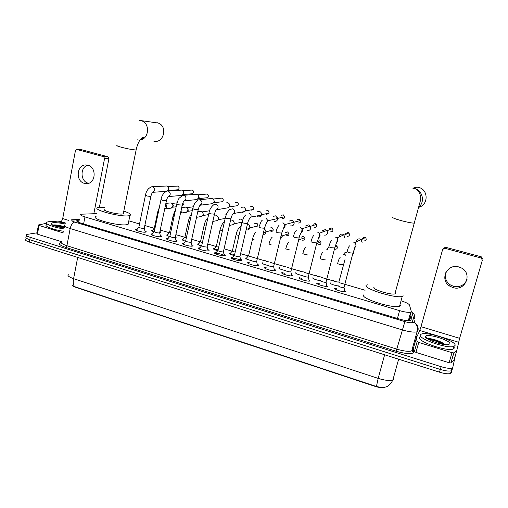 <?xml version="1.0" encoding="UTF-8"?>
<svg xmlns="http://www.w3.org/2000/svg" width="508" height="508" viewBox="0 0 508 508"><rect width="100%" height="100%" fill="white"/><g stroke="black" fill="none" stroke-linecap="round" stroke-linejoin="round"><path stroke-width="0.76" d="M338.08 285.947C333.064 285.026 330.448 283.991 330.238 282.835L330.257 283.331M320.116 280.714C315.271 279.743 312.858 278.746 312.896 277.717L312.89 278.232M302.419 275.546C297.771 274.549 295.561 273.59 295.796 272.675L295.758 273.196M284.982 270.44C280.549 269.43 278.53 268.516 278.93 267.703L279.813 267.557M267.799 265.398C263.589 264.395 261.76 263.525 262.299 262.795L262.204 263.334M234.169 255.524C230.505 254.565 229.006 253.797 229.667 253.2L230.569 253.079M217.71 250.679C214.344 249.765 212.998 249.041 213.665 248.507L214.554 248.38M201.479 245.897C198.412 245.034 197.212 244.361 197.872 243.872L198.755 243.745M207.34 245.999L207.239 246.45M185.452 241.173C182.696 240.367 181.642 239.738 182.289 239.306L183.166 239.173M191.326 241.065L191.579 241.84L191.135 241.935M169.647 236.512C167.196 235.756 166.281 235.185 166.91 234.791L167.78 234.664M175.508 236.296L176.174 237.274L175.368 237.401M154.057 231.908C151.911 231.21 151.13 230.689 151.727 230.34L152.597 230.207M160.274 231.794L160.972 232.766L159.734 232.899M344.589 291.141L345.669 291.649C343.618 292.532 333.058 289.204 334.797 288.233L334.835 288.798M326.669 285.82L327.679 286.277C325.622 287.172 315.03 283.87 316.935 282.937L316.948 283.515M309.004 280.581L309.956 280.988C307.886 281.896 297.269 278.606 299.333 277.711L299.307 278.308M291.586 275.419L292.487 275.774C290.411 276.689 279.756 273.425 281.978 272.567L281.921 273.171M274.206 269.227C275.488 269.85 275.869 270.307 275.355 270.599L275.266 270.637C273.19 271.558 262.49 268.313 264.871 267.494L266.16 267.335M257.232 264.192C258.54 264.814 258.909 265.271 258.337 265.551L258.293 265.57C256.216 266.497 245.459 263.271 247.999 262.49L249.263 262.344M240.506 259.22C241.827 259.848 242.183 260.299 241.567 260.579C239.49 261.499 228.778 258.337 231.337 257.569L232.651 257.429M224.015 254.324C225.323 254.933 225.673 255.378 225.069 255.651L225.019 255.67C222.847 256.534 212.382 253.473 214.884 252.717L216.192 252.571M207.753 249.498C209.048 250.095 209.398 250.527 208.807 250.8L208.705 250.831C206.439 251.638 196.215 248.679 198.66 247.936L199.955 247.79M191.713 244.735C192.996 245.32 193.345 245.739 192.767 246.012L192.615 246.056C190.259 246.805 180.27 243.948 182.651 243.218L183.94 243.065M175.895 240.043C177.165 240.608 177.514 241.021 176.949 241.287L176.74 241.351C174.308 242.049 164.541 239.281 166.859 238.557L168.142 238.411M160.293 235.414C161.55 235.966 161.9 236.372 161.347 236.633L161.087 236.709C158.572 237.35 149.015 234.677 151.276 233.966L152.552 233.813M144.907 230.848C146.145 231.381 146.494 231.781 145.955 232.042L145.644 232.124C143.053 232.721 133.699 230.13 135.903 229.432L137.166 229.279M96.603 213.639L80.899 214.211C79.839 214.833 81.191 215.735 84.95 216.922L399.58 310.642C404.844 312.134 408.54 312.642 410.667 312.172L411.283 311.41L409.499 305.029C408.902 303.873 406.324 302.546 401.777 301.041M71.926 285.109C72.346 285.852 73.603 286.582 75.705 287.293L374.987 386.347C379.374 387.706 382.607 388.042 384.696 387.35M365.093 290.252L339.014 282.588M334.308 281.21L321.564 277.463M316.84 276.073L304.362 272.409M299.612 271.012L287.395 267.424M281.426 265.671L270.637 262.496M264.757 260.769L251.67 256.927M249.358 256.248L240.595 253.67M232.099 251.174L224.072 248.812M216.097 246.469L207.778 244.031M200.298 241.833L191.713 239.306M184.709 237.249L175.863 234.652M169.323 232.727L160.236 230.061M154.134 228.263L144.812 225.527M139.529 223.971L128.829 220.828M250.863 260.426C246.901 259.436 245.243 258.616 245.891 257.962L245.764 258.502M71.945 285.128L74.752 286.702L376.422 386.505L382.353 387.693L386.061 386.925C386.124 386.886 390.011 386.017 392.913 379.838L393.738 379.063M452.787 367.436L452.025 370.059L451.301 370.77C449.161 371.437 445.503 370.992 440.328 369.443L29.807 239.719C26.384 238.57 25.19 237.611 26.219 236.842L27.597 236.449M451.993 370.161L451.231 372.777L450.507 373.501C448.361 374.18 444.703 373.742 439.534 372.186L29.375 242.1C25.959 240.944 24.765 239.979 25.8 239.204M79.781 220.053L77.07 220.389C76.003 221.05 77.337 221.983 81.09 223.177L399.39 319.062C404.647 320.561 408.349 321.056 410.489 320.542L411.118 319.729L409.873 315.055M455.339 355.543L452.819 367.341L452.095 368.04C449.961 368.687 446.297 368.243 441.115 366.693L30.239 237.338C26.81 236.188 25.616 235.236 26.645 234.486L37.014 232.823M416.452 336.34L416.992 336.506M452.025 370.059L451.301 370.77C449.161 371.437 445.503 370.992 440.328 369.443L29.807 239.719C26.384 238.57 25.19 237.611 26.219 236.842M337.039 288.9L334.797 288.233M319.227 283.616L316.935 282.937M301.669 278.403L299.333 277.711M284.359 273.272L281.978 272.567M275.355 270.599L274.422 270.326M265.792 267.767L264.871 267.494M258.337 265.551L257.493 265.303L257.804 265.671M409.156 317.64L409.937 320.675M78.918 222.428L79.331 222.415M64.129 228.917C53.505 227.527 43.593 223.533 47.003 222.11L49.022 221.602C53.283 221.234 58.782 221.78 65.519 223.253M63.691 231.248C53.073 229.876 43.161 225.857 46.584 224.403M64.535 226.746C60.395 225.501 56.871 224.892 53.962 224.917L52.788 225.12M64.3 227.984C55.797 226.657 51.384 225.114 51.067 223.355L52.775 222.745C56.001 222.472 60.115 222.917 65.132 224.079M50.99 223.742L51.34 223.736M64.453 227.184C59.258 225.685 55.277 225.031 52.489 225.215M64.37 227.628C60.509 226.473 57.048 225.806 54 225.628M88.563 183.286L88.246 183.204C80.181 181.388 79.896 166.961 87.916 165.233M87.865 165.221L86.176 164.96C76.727 164.186 75.127 181.229 84.404 183.35L86.855 183.61C95.891 183.534 96.825 167.176 87.865 165.221M63.373 232.931L39.033 225.444L37.446 234.169L36.849 233.705L38.405 225.146M61.443 241.662L37.446 234.169M81.255 149.669L76.778 149.479L75.438 150.597L62.7 218.592C62.293 220.275 61.589 221.253 60.598 221.539L57.766 221.888M107.963 156.788L108.947 158.547L104.578 158.439L103.588 156.661L107.963 156.788L81.566 149.708M123.8 211.118C129.711 213.093 131.75 214.56 129.908 215.506L128.676 215.786C120.301 217.24 91.129 209.442 97.79 207.569L99.403 207.245L108.947 158.547M103.588 156.661L76.949 149.511M104.578 158.439L93.828 213.703M46.533 223.279L38.513 224.961L39.033 225.444M455.085 345.421L454.05 346.361C448.062 349.25 417.373 338.626 420.408 334.848L421.361 334.086C426.999 331.267 456.743 341.154 455.085 345.421M453.93 346.767L454.33 348.043L453.282 349.002C447.281 351.949 416.624 341.287 419.678 337.439M444.881 344.608C442.392 341.77 431.705 338.284 428.32 338.601L427.514 338.715M425.552 336.41L425.729 336.156C427.939 333.292 451.18 340.627 449.828 343.814L448.316 344.646C442.659 345.808 423.704 338.893 425.552 336.41M444.544 344.57C440.049 341.579 430.765 338.671 427.406 338.798M443.249 344.386C437.896 341.611 432.918 339.941 428.327 339.369M153.759 141.122C163.595 143.923 168.053 126.314 158.274 123.057L157.347 122.765M104.572 209.194C100.736 210.293 117.532 214.789 122.492 213.982L123.254 213.817L123.425 212.96M128.429 222.809L128.111 224.371L126.873 224.682C118.466 226.358 89.37 218.516 96.063 216.421M99.403 207.245L104.934 207.334M418.687 207.328C428.714 204.908 428.523 189.338 418.414 187.357L417.112 187.115L412.826 188.176L414.191 188.43C422.561 190.138 425.393 201.828 418.738 207.162M374.047 287.337C371.399 289.096 391.16 295.326 394.894 293.878L395.427 293.573L395.211 292.722M403.206 295.84L402.253 296.393C395.738 298.901 361.563 288.03 366.452 285.121L367.24 284.721M400.66 305.118L399.561 306.229C392.989 308.991 358.953 297.961 363.893 294.792M145.421 195.377L138.9 227.025C139.351 227.832 141.065 228.302 144.05 228.448L144.272 228.13M152.197 186.696L166.707 186.011C168.142 186.569 168.758 187.668 168.567 189.306L167.462 190.976M152.552 192.335L153.505 191.535C152.387 192.151 151.492 193.815 150.832 196.52L147.041 195.986L145.466 195.167C146.234 190.856 148.361 188.036 151.835 186.715L152.927 186.83C155.385 188.862 155.302 190.691 152.686 192.316L166.122 191.357M167.818 186.665L169.158 189.04L168.084 190.392M160.972 199.733L154.292 231.559C154.756 232.385 156.489 232.867 159.48 233.007L159.677 232.683M167.761 190.976L181.661 190.106C183.115 190.671 183.737 191.776 183.54 193.427L181.724 195.409L180.975 195.478M182.785 190.773L184.074 193.142L183.102 194.437M176.74 204.146L169.894 236.15C170.377 237.001 172.117 237.49 175.12 237.623L175.292 237.299M183.579 195.313L196.812 194.253C198.279 194.824 198.914 195.942 198.711 197.599L197.079 199.523L195.974 199.644M197.961 194.932L199.18 197.294L198.323 198.526M192.722 208.623L185.706 240.805C186.214 241.681 187.966 242.183 190.976 242.303L191.122 241.979M199.688 199.733L212.166 198.457C213.652 199.034 214.287 200.158 214.078 201.828L212.725 203.632L211.087 203.841M213.335 199.155L214.484 201.498L213.754 202.648M192.265 246.12L191.973 245.802M208.921 213.163L201.739 245.523C202.267 246.424 204.038 246.932 207.048 247.047L207.175 246.723M225.825 202.965L227.717 202.717C229.222 203.302 229.87 204.432 229.654 206.108L228.676 207.67L216.11 209.874M228.924 203.448L229.997 205.765L229.4 206.794M208.305 250.908L208.007 250.571M224.098 255.295C221.113 253.917 218.237 253.308 215.462 253.473L215.151 253.632M225.349 217.761L217.989 250.304C216.675 250.692 222.193 252.298 223.349 251.86L223.45 251.536M241.44 207.353L243.478 207.029C245.002 207.626 245.656 208.763 245.434 210.452L244.932 211.519L242.233 212.446L241.503 212.122M244.735 207.804L245.713 210.083L245.262 210.966M224.574 255.759L224.269 255.41M240.633 260.229C237.668 258.813 234.76 258.178 231.915 258.331L231.591 258.489M242.011 222.428L234.467 255.149C233.121 255.543 238.773 257.207 239.878 256.737L239.954 256.419M257.245 211.811L259.448 211.404C260.998 212.007 261.652 213.15 261.423 214.852L261.36 215.087C260.744 216.535 259.683 217.126 258.172 216.852L256.838 215.995M260.775 212.242L261.639 214.465L261.341 215.144M259.296 215.9L258.705 215.621M241.071 260.68L240.754 260.318M251.162 260.071C249.841 260.477 255.524 262.166 256.616 261.696L256.692 261.366M273.253 216.364L275.634 215.837L277.711 218.504L277.635 219.31C277.076 220.923 275.977 221.596 274.333 221.317M277.05 216.77L277.832 218.351L277.635 219.297M268.084 265.068C266.846 265.494 272.504 267.189 273.59 266.719L273.672 266.389M289.465 220.999L292.043 220.332L293.973 222.142L294.062 223.825C293.491 225.45 292.373 226.124 290.709 225.838M293.592 221.418L294.132 223.412M274.777 270.739L274.447 270.345M285.248 270.135C284.093 270.58 289.725 272.288 290.811 271.818L290.894 271.488M305.88 225.743L308.68 224.892L310.344 226.13L310.718 228.41C310.134 230.041 309.004 230.715 307.315 230.429M305.2 227.755L305.283 226.911M306.749 227.266L306.807 226.879M310.471 226.346L310.775 227.298M291.992 275.876L291.656 275.469M302.654 275.272C301.587 275.736 307.194 277.457 308.286 276.993L308.369 276.657M322.51 230.607L325.545 229.508L326.968 230.41L327.603 233.051C327.006 234.696 325.857 235.369 324.142 235.077M322.002 232.251L322.091 231.54M309.461 281.089L309.118 280.67M320.319 280.486C319.335 280.975 324.923 282.702 326.009 282.245L326.098 281.902M339.369 235.61C340.119 234.372 341.211 233.902 342.64 234.188L343.872 234.88L344.722 237.763M339.046 237.014L339.134 236.226M327.184 286.379L326.841 285.947M338.239 285.775C339.166 286.855 341.084 287.452 343.999 287.572L344.087 287.223M356.476 240.779C357.149 239.249 358.318 238.639 359.975 238.938L361.055 239.484L362.083 242.538M356.337 242.005L356.413 240.976M357.715 241.268L357.772 240.887M345.167 291.744L344.818 291.3M157.69 212.096L154.375 227.908L154.934 228.511M165.881 203.34L170.999 202.921C172.434 203.486 173.057 204.591 172.86 206.223L171.266 208.121L170.307 208.242M172.015 203.486L173.431 205.886L172.466 207.175M172.968 216.465L169.57 232.359L170.536 233.128M181.699 207.55L185.979 207.124C187.433 207.696 188.055 208.807 187.858 210.452L186.449 212.274L185.147 212.458M187.001 207.696L188.373 210.096L187.509 211.322M188.449 220.891L184.976 236.868C184.62 237.065 185.083 237.376 186.36 237.788M197.745 211.811L201.155 211.379C202.622 211.963 203.257 213.081 203.054 214.732L201.873 216.421L200.114 216.713M202.19 211.963L203.505 214.357L202.756 215.506M204.14 225.374L200.577 241.433C200.209 241.681 200.819 242.037 202.406 242.506M214.471 216.052L216.529 215.697C218.015 216.287 218.656 217.411 218.446 219.075L217.57 220.542L212.827 221.437M217.583 216.287L218.834 218.675L218.211 219.729L225.203 218.427M218.167 249.504L213.766 249.212M220.04 229.921L216.395 246.062C216.021 246.355 216.783 246.761 218.675 247.269M230.607 220.116L232.105 220.066C233.61 220.662 234.258 221.799 234.042 223.469L233.521 224.561L230.403 225.241M233.185 220.682L234.366 223.05L233.877 223.971M234.658 254.324L229.762 253.917M236.156 234.525L232.423 250.755C232.067 251.104 232.981 251.549 235.172 252.089M247.377 224.409L247.891 224.498C249.415 225.101 250.069 226.244 249.847 227.927L249.663 228.454C248.996 229.686 247.987 230.168 246.64 229.889L246.151 229.699M249.009 225.139L249.968 227.882L257.651 226.003L255.543 226.987L254.914 226.67M248.539 255.727L245.974 258.686M252.489 239.192L248.672 255.511C248.355 255.924 249.428 256.413 251.892 256.965M264.325 229.152C265.513 229.826 266.04 230.848 265.9 232.232L265.862 232.442C265.417 233.845 264.484 234.531 263.061 234.499M265.062 229.673L266.078 231.851L265.843 232.512M265.119 260.337C264.922 260.833 266.16 261.353 268.84 261.899M281.419 234.366L282.092 237.014L280.308 238.97M281.426 234.34L282.219 236.531M281.8 265.233C281.762 265.83 283.178 266.376 286.042 266.884M298.577 240.392L298.552 241.656M298.615 240.214L298.634 241.008M298.71 270.199C298.914 270.923 300.507 271.494 303.492 271.913M315.855 275.234C316.471 276.142 318.249 276.72 321.208 276.968M326.752 249.174L328.644 247.542M333.248 280.34C334.15 281.369 336.017 281.946 338.849 282.067L338.931 281.75M343.687 254.381C344.208 252.882 345.262 252.184 346.856 252.298M467.049 279.406C464.502 285.223 459.962 287.522 453.434 286.29L450.196 284.81C445.751 281.451 444.341 277.222 445.98 272.123M458.87 266.96C447.116 263.201 439.23 279.876 449.701 286.093L452.977 287.591C465.277 291.7 473.012 273.399 461.2 267.875L458.87 266.96M425.895 337.528L426.498 337.515M452.018 352.679L453.803 352.908L456.8 350.514L453.917 360.413L450.882 362.966L449.097 362.744L452.018 352.679L418.751 342.43L415.95 352.387L414.382 351.504L413.518 347.936L416.255 338.112M449.097 362.744L415.95 352.387M443.179 248.622L445.446 247.231L444.792 248.266L442.652 249.434L420.992 326.676L419.792 330.479L416.262 338.08L417.17 341.566L418.751 342.43M456.8 350.514L459.626 338.328L482.365 260.121L481.108 258.02L481.292 256.838L445.446 247.231M481.292 256.838L482.536 258.921M481.108 258.02L444.792 248.266M374.987 386.347L375.075 386.029M83.604 223.939L84.95 216.922M397.434 318.472L399.58 310.642M376.422 386.505L378.181 378.39C385.064 380.492 389.973 380.975 392.913 379.838L398.628 359.213M68.434 274.117C66.942 275.412 68.663 276.936 73.59 278.676C72.923 282.505 73.317 285.179 74.752 286.702M77.686 257.423L73.59 278.676L378.181 378.39L384.639 354.775M439.534 372.186L441.115 366.693M29.375 242.1L30.239 237.338M79.832 219.78L72.758 220.028C71.037 220.377 71.685 221.05 74.708 222.053L404.889 321.627C409.226 322.834 411.836 323.069 412.725 322.332L410.369 313.271M417.963 330.905L417.062 331.8C414.172 332.537 409.207 331.895 402.171 329.863L70.168 228.549C65.221 226.949 63.468 225.679 64.91 224.752M413.099 348.304L413.906 351.676C413.245 354.476 407.327 354.33 396.157 351.238L65.761 247.39L66.91 245.732L70.168 228.549C71.076 224.847 72.593 222.682 74.708 222.053M418.141 329.451C418.3 326.746 417.22 324.593 414.903 322.993L412.75 322.059M65.761 247.39C59.271 245.135 57.734 243.465 61.157 242.386M61.728 241.675C60.262 242.729 61.995 244.081 66.91 245.732L396.85 349.136C403.841 351.199 408.8 351.79 411.715 350.901L412.642 349.929M404.889 321.627L396.157 351.238M417.544 329.254L417.925 330.594M412.617 349.555L412.375 348.532M413.906 351.676L412.572 350.19M414.572 318.872C415.214 315.925 414.268 313.544 411.728 311.728L411.296 311.474M73.419 219.983L71.107 219.824M78.632 222.307L79.058 220.078M410.966 320.275L411.118 319.729M68.739 220.415L62.7 218.592M65.627 223.069L60.598 221.539M425.793 337.395L426.428 337.395M426.187 337.839L426.682 337.845M117.138 145.39C116.072 145.58 117.666 146.253 121.907 147.403C127.552 148.819 132.048 149.669 135.395 149.943L136.131 149.943L136.22 149.517M139.23 120.339L141.776 120.872C150.4 123.679 148.92 139.217 140.005 139.954M138.551 140.018L137.122 139.821M392.703 217.297C392.449 217.894 395.643 219.1 402.279 220.916C408.019 222.377 411.969 223.12 414.128 223.139L414.617 223.037L414.287 222.555M167.742 186.588L177.756 186.093C179.527 187.414 179.502 188.652 177.679 189.801L177.343 189.827M144.215 228.403L150.876 196.31M182.683 190.671L192.265 190.049C194.024 191.306 194.031 192.538 192.291 193.751L191.783 193.796M168.116 196.634L168.339 196.59C170.84 194.869 170.872 193.046 168.427 191.103L167.17 191.014C163.824 192.462 161.779 195.294 161.017 199.517L162.649 200.368L166.446 200.679M197.828 194.812L206.959 194.056C208.686 195.224 208.744 196.45 207.124 197.733L206.369 197.815M183.89 200.99L184.264 200.889C186.588 199.066 186.544 197.25 184.137 195.44L182.651 195.396L179.222 198.164C178.689 198.514 177.876 200.431 176.784 203.924L178.479 204.807L182.226 205.111M213.195 199.022L221.837 198.107C223.514 199.161 223.634 200.368 222.206 201.727L221.088 201.867M199.885 205.403L200.495 205.181C202.54 203.251 202.4 201.466 200.069 199.834L198.272 199.885L195.497 202.222C195.18 201.968 194.272 204.026 192.773 208.394C192.399 208.566 192.983 208.871 194.526 209.315L198.228 209.601M236.239 205.873L235.909 205.924M235.572 202.394L236.906 202.216C238.487 203.111 238.703 204.267 237.554 205.683L229.349 206.889M207.105 247.028L214.401 214.389C215.087 211.411 216.084 209.455 217.392 208.521L217.056 209.404C218.688 207.385 218.408 205.676 216.218 204.292L213.995 204.546C211.163 206.775 209.493 209.569 208.979 212.928C208.597 213.106 209.201 213.417 210.795 213.874L214.452 214.16M251.701 209.779L250.8 209.937M252.286 206.4L250.742 206.604L252.171 206.375C253.581 207.067 253.911 208.115 253.168 209.525L251.295 210.153M245.332 210.877L253.168 209.525C253.879 207.988 253.562 206.94 252.203 206.375L252.171 206.375M232.562 214.395L233.94 213.443C234.988 211.436 234.544 209.887 232.588 208.807L229.819 209.493C226.974 212.141 226.536 213.697 225.406 217.526C225.019 217.703 225.647 218.034 227.292 218.51L230.911 218.777M266.078 210.884L267.627 210.591C268.789 211.061 269.234 211.931 268.954 213.182L266.732 214.389L265.817 213.811M245.847 214.852C244.329 215.97 243.065 218.415 242.068 222.18C241.668 222.371 242.322 222.714 244.024 223.203L247.599 223.463M249.022 213.335L249.193 213.385C250.787 214.141 251.397 215.405 251.009 217.176L249.25 218.98M281.616 215.233L283.293 214.859L284.74 216.751C284.569 218.199 283.781 218.84 282.378 218.675M262.185 220.345L261.328 221.088L258.966 226.911C258.572 227.108 259.251 227.457 260.998 227.965L264.528 228.219M265.855 217.976L268.014 220.764L266.186 223.628M297.345 219.659L299.161 219.189L300.514 220.472C300.736 222.263 299.974 223.114 298.221 223.025M276.066 231.712C275.723 231.921 276.435 232.283 278.213 232.797L281.699 233.039M282.931 222.688L284.937 224.58C285.382 226.282 284.855 227.533 283.362 228.333M313.271 224.18L315.239 223.571L316.414 224.453C317.005 226.428 316.293 227.419 314.281 227.425M293.427 236.576C293.122 236.804 293.872 237.173 295.675 237.693L299.123 237.934M300.247 227.47L301.987 228.765C302.857 230.607 302.457 232.048 300.787 233.096M329.4 228.791L331.527 228.009L332.537 228.651C333.419 230.721 332.753 231.8 330.549 231.889M311.036 241.516C310.775 241.757 311.563 242.138 313.392 242.665L316.795 242.9M317.817 232.315L319.303 233.255C320.504 235.115 320.224 236.671 318.472 237.922M345.745 233.515L348.037 232.512L348.907 233.001C350.012 235.115 349.39 236.252 347.034 236.411M348.12 232.537L348.907 233.001L344.113 235.134M328.905 246.526C328.689 246.78 329.514 247.174 331.368 247.714L334.734 247.936M335.642 237.23L336.925 237.954C338.36 239.776 338.195 241.395 336.417 242.811M362.318 238.373L364.769 237.071L365.531 237.465C366.808 239.605 366.211 240.779 363.747 240.995M364.839 237.09L365.531 237.465L361.315 239.725M347.034 251.612L349.618 252.832L352.939 253.054M353.727 242.221L354.851 242.792C356.457 244.564 356.381 246.215 354.628 247.764M159.347 207.493L157.74 211.868L158.312 212.42M165.722 204.076C167.253 206.019 167.037 207.62 165.075 208.89L164.7 208.991M182.842 203.079C183.54 204.387 183.28 205.378 182.074 206.058L182.016 206.077M175.343 210.674C174.822 211.055 174.047 212.903 173.018 216.23L174.003 216.941M181.419 208.858C182.397 210.642 182.093 212.065 180.505 213.125L186.449 212.274M191.503 214.198C190.76 215.024 189.706 216.249 188.5 220.65C188.157 220.821 188.627 221.107 189.909 221.507M197.269 213.963L196.59 217.062M224.6 214.998L226.219 214.808M207.861 217.945C206.153 219.551 204.927 221.945 204.191 225.127C203.829 225.323 204.413 225.654 205.943 226.098L206.045 226.13M240.614 222.434L239.954 222.574M241.275 218.986L239.598 219.272L241.135 218.961L242.513 220.542M242.538 220.453L241.135 218.961M224.447 221.761L224.396 221.818C221.666 224.295 221.171 226.009 220.097 229.667C219.723 229.87 220.332 230.207 221.907 230.67L222.402 230.797M241.916 222.314L240.278 222.701M254.762 223.615L256.426 223.228C257.658 223.768 258.07 224.695 257.651 226.003C258.147 224.746 257.753 223.825 256.47 223.222L256.426 223.228M256.064 226.39L255.543 226.987M256.546 223.247L254.781 223.609M241.243 225.749L240.03 226.873C238.195 228.556 236.925 231.019 236.214 234.264C235.833 234.48 236.461 234.823 238.093 235.306L238.989 235.528M270.123 228.029L271.907 227.552L273.31 229.832C272.967 231.026 272.199 231.521 271.005 231.331L270.078 230.734M255.981 232.175C254.806 232.727 253.663 234.982 252.552 238.925C252.165 239.147 252.819 239.509 254.502 240.005M285.68 232.518L287.591 231.927L289.033 233.699C288.931 235.217 288.144 235.89 286.671 235.731M269.094 243.662C268.745 243.897 269.424 244.265 271.139 244.773M301.435 237.096L303.479 236.366L304.851 237.7C305.041 239.465 304.273 240.29 302.539 240.182M285.864 248.463C285.56 248.71 286.271 249.091 288.011 249.606L290.144 250.038M317.392 241.77L319.583 240.862L320.827 241.871C321.297 243.802 320.567 244.742 318.624 244.704M302.876 253.327C302.603 253.587 303.352 253.981 305.118 254.502L307.696 254.978M335.496 245.345L337.014 246.202C337.731 248.228 337.033 249.25 334.912 249.276M320.123 258.267C319.894 258.54 320.675 258.94 322.472 259.474L325.514 259.95M326.695 249.199L328.028 249.993M337.617 263.271C337.433 263.563 338.252 263.976 340.068 264.516L343.332 264.674M344.151 254.121L345.599 255.029L345.954 255.816M353.574 250.844C354.222 252.063 353.981 253.041 352.85 253.784M459.626 338.328L420.992 326.676M458.553 342.233L419.792 330.479M453.873 360.483L456.755 350.577M453.873 352.87L450.952 362.922M416.255 338.157L413.518 347.936M414.382 351.504L417.17 341.566M279 267.672L278.867 268.23M264.928 267.468L264.776 268.103M248.012 262.484L247.866 263.106M408.292 320.751L410.667 312.172M135.903 229.432L135.795 229.965M151.276 233.966L151.162 234.512M166.859 238.557L166.738 239.122M182.651 243.218L182.524 243.789M198.66 247.936L198.526 248.52M214.884 252.717L214.751 253.321M231.337 257.569L231.191 258.178M151.727 230.34L151.632 230.81M166.91 234.791L166.802 235.28M182.289 239.306L182.181 239.801M197.872 243.872L197.758 244.386M213.665 248.507L213.544 249.028M229.667 253.2L229.546 253.733M450.507 373.501L452.095 368.04M76.898 221.291L77.07 220.389M412.496 348.113L413.264 351.365L412.737 351.822L411.715 350.901L417.062 331.8C417.919 328.943 417.538 326.422 415.925 324.225L414.903 322.993L411.728 311.728L411.245 311.277M79.883 219.519L72.142 219.761M52.057 224.739L51.067 223.355M81.394 149.676L76.778 149.479M454.05 346.361L453.282 349.002M427.101 338.595L425.729 336.156M428.32 338.601L427.361 338.772M140.506 120.536L158.274 123.057M129.908 215.506L128.111 224.371M123.254 213.817L136.131 149.943C136.995 145.879 138.328 142.481 140.144 139.744C141.834 137.725 142.704 136.931 142.754 137.376C144.069 137.293 143.167 138.132 140.043 139.891M394.894 293.878L420.395 200.73C421.818 197.428 419.138 189.033 414.109 188.455L412.826 188.176M402.253 296.393L399.561 306.229M177.279 186.036L177.8 186.093C179.616 187.357 179.572 188.595 177.679 189.801L168.021 190.468M138.786 227.228L136.481 230.156M144.266 228.384L145.25 232.175M191.764 189.992L192.31 190.049C194.107 191.3 194.1 192.532 192.291 193.751L183.02 194.551M154.172 231.762L151.854 234.696M181.724 195.409L168.339 196.59L169.132 195.726C167.996 196.38 167.081 198.101 166.395 200.895L159.62 232.969M159.671 232.943L160.636 236.766M206.432 193.999L206.997 194.056C208.769 195.332 208.813 196.558 207.124 197.733L198.234 198.66M169.767 236.36L167.437 239.293M197.079 199.523L184.264 200.889L184.982 199.955C183.826 200.641 182.893 202.438 182.175 205.334L175.235 237.592M175.279 237.566L176.238 241.421M221.291 198.05L221.875 198.107C223.609 199.257 223.717 200.457 222.206 201.727L213.665 202.787M185.579 241.021L183.229 243.954M212.725 203.632L200.495 205.181L201.066 204.222C199.892 204.946 198.926 206.813 198.177 209.829L191.059 242.278M191.11 242.252L192.056 246.139M201.606 245.739L199.231 248.685M207.162 247.009L208.089 250.927M237.554 205.683C238.735 204.286 238.531 203.13 236.944 202.216M244.932 211.519L233.94 213.443L233.972 212.839C232.683 213.709 231.648 215.773 230.854 219.018L223.38 251.847M217.856 250.527L215.462 253.473M223.431 251.828L224.352 255.778M266.097 210.877L267.665 210.591C268.649 210.737 269.075 211.601 268.954 213.182L261.576 214.662M261.36 215.087L250.901 217.094C251.397 215.913 248.183 219.723 247.542 223.711L239.884 256.737M234.328 255.378L231.915 258.331M239.935 256.711L240.843 260.706M256.616 261.696L264.465 228.467C265.468 224.892 266.649 222.326 268.014 220.764L277.711 218.504M283.324 214.859L284.74 216.751L277.832 218.351M256.673 261.671L257.569 265.697M273.59 266.719L281.635 233.293L284.937 224.58L293.973 222.142M299.187 219.183L300.514 220.472L294.081 222.212M273.647 266.7L274.536 270.758M279.038 225.406C277.863 226.371 276.885 228.467 276.098 231.699M290.868 271.799L291.751 275.895M290.811 271.818L299.06 238.189C299.58 233.998 302.127 232.797 301.987 228.765L310.344 226.13M315.265 223.564L316.414 224.453L310.464 226.339M296.234 230.461C295.11 231.496 294.196 233.528 293.478 236.563M308.343 276.974L309.213 281.108M308.286 276.993L316.732 243.161L319.107 236.537C319.723 236.087 319.786 234.994 319.303 233.255L326.968 230.41M331.553 228.003L332.537 228.651L327.165 230.657M313.715 235.547C312.763 236.372 311.899 238.354 311.112 241.49M326.066 282.219L326.93 286.398M326.009 282.245L334.664 248.202L336.76 241.973C337.674 240.481 337.731 239.135 336.925 237.954L343.872 234.88M331.483 240.684C330.587 241.497 329.762 243.434 329 246.494M344.056 287.547L344.913 291.763M343.999 287.572L352.87 253.321C354.832 249.066 355.498 245.561 354.851 242.792L361.055 239.484M349.529 245.878C348.685 246.678 347.891 248.577 347.148 251.574M154.267 228.098L151.987 230.969M164.681 209.017L165.652 208.153L165.075 208.89L171.266 208.121M182.874 203.003C183.648 204.305 183.382 205.327 182.074 206.058L182.016 206.064M176.174 206.781L172.422 207.239M160.052 230.918L160.547 232.861M177.044 202.87L171.952 203.435M169.462 232.55L167.17 235.426M192.265 210.712L187.465 211.391M175.495 236.372L175.743 237.369M180.505 213.125L181.007 212.357L180.619 212.56M193.186 206.82L186.925 207.632M184.855 237.065L182.55 239.947M196.539 217.31L201.873 216.421M208.604 214.611L202.717 215.57M209.588 210.776L202.114 211.899M200.457 241.637L198.133 244.519M229.387 225.457L233.521 224.561M242.081 222.117L233.978 223.857M216.268 246.272L213.925 249.161M246.247 229.299L249.663 228.454M232.296 250.965L229.927 253.86M263.43 232.924L265.9 232.232M271.951 227.546L273.31 229.832L266.078 231.851M272.129 237.299C270.935 238.233 269.932 240.347 269.113 243.656M287.63 231.921L289.033 233.699L282.27 235.858M288.709 242.303C287.591 243.294 286.658 245.345 285.909 248.45M303.517 236.36L304.851 237.7L298.679 239.96M305.575 247.326C304.508 248.387 303.625 250.381 302.939 253.308M319.615 240.849L320.827 241.871L316.687 243.624M322.713 252.393C321.818 253.213 320.98 255.162 320.205 258.235M335.928 245.402L337.014 246.202L334.924 247.231M338.849 282.067L344.983 259.575M340.119 257.505C339.268 258.318 338.468 260.229 337.718 263.233M450.196 284.81L449.701 286.093M481.349 258.102L481.533 256.927M453.803 352.908L450.882 362.966"/></g></svg>
